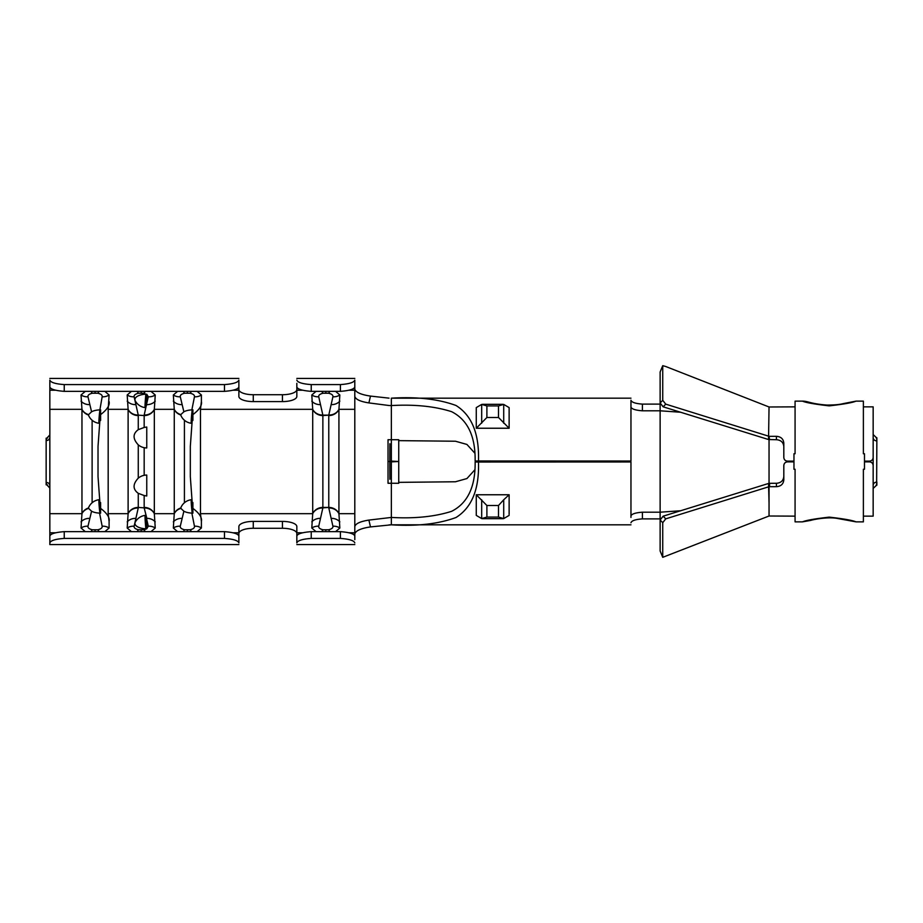 <?xml version="1.0" encoding="UTF-8"?>
<svg xmlns="http://www.w3.org/2000/svg" width="923" height="923" viewBox="0 0 923 923"><rect width="100%" height="100%" fill="white"/><g stroke="black" fill="none" stroke-linecap="round" stroke-linejoin="round"><path stroke-width="1.38" d="M201.387 521.472L201.387 521.46A11.076 11.076 0 0 1 201.387 521.472L200.476 513.673L200.476 409.327L201.387 401.528A11.076 11.076 0 0 1 201.387 401.54C202.206 405.347 199.38 409.708 192.907 414.612L192.907 409.835L192.18 409.87A13.06 0.773 96.7 0 0 191.396 423.288A13.06 0.773 96.7 0 0 192.18 420.646L190.323 446.386L192.192 420.565L192.907 420.426L192.907 411M192.18 513.119L192.907 513.165L192.907 502.574L192.192 502.435L190.323 476.614L192.18 502.354A13.06 0.773 -96.7 0 0 191.396 499.712A13.06 13.06 0 0 0 181.035 507.246L180.827 507.973A10.741 2.377 59.3 0 0 180.827 508.331L183.873 511.215A11.814 5.388 0 0 0 191.857 513.107L192.18 513.119A13.06 0.773 -96.7 0 1 191.396 499.712M192.907 512L192.907 508.388C199.368 513.269 202.195 517.63 201.387 521.46M183.873 511.215L180.285 526.202C180.008 527.841 181.462 529.029 184.646 529.779L190.092 529.779C193.276 529.029 194.73 527.841 194.453 526.202L191.857 513.107M197.13 391.352L201.399 394.986A11.076 9.772 -164.1 0 1 194.453 396.798C194.73 395.159 193.276 393.971 190.092 393.221L184.646 393.221C181.462 393.971 180.008 395.159 180.285 396.798L183.873 411.785A11.814 5.388 0 0 1 191.857 409.893L194.453 396.798M201.387 401.528L201.399 394.986M316.058 531.648L311.789 528.014L312.712 513.673L312.712 409.327L311.789 394.986L316.058 391.352M238.872 389.518A14.399 5.192 180 0 0 253.271 394.721L253.271 401.597L282.438 401.597A14.399 5.192 0 0 0 296.837 396.405L296.837 383.322M253.271 401.597A14.399 5.192 0 0 1 238.872 396.405L238.872 390.21L233.254 390.21M194.453 526.202A11.076 9.772 -15.9 0 1 201.399 528.014L201.399 521.853M201.399 528.014L197.13 531.648M238.872 539.678L238.872 542.886C238.065 540.543 233.265 539.055 224.474 538.409L224.474 531.648C233.265 532.329 238.065 533.771 238.872 535.975L238.872 526.595A14.399 5.192 180 0 1 253.271 521.403L282.438 521.403A14.399 5.192 180 0 1 296.837 526.595L296.837 535.975C297.633 533.771 302.432 532.329 311.236 531.648L311.236 538.409C302.456 539.044 297.656 540.543 296.837 542.886L296.837 539.678M224.474 391.352L224.474 384.591C233.254 383.956 238.053 382.457 238.872 380.114L238.872 387.025C238.076 389.229 233.277 390.671 224.474 391.352L64.241 391.352C55.449 390.671 50.65 389.229 49.842 387.025L49.842 537.186M238.872 387.025L238.872 390.21M47.511 484.933L46.15 484.817L46.15 440.513C48.365 440.502 49.588 439.429 49.842 437.283L49.842 440.721M49.842 387.025L49.842 380.114C50.65 382.457 55.449 383.945 64.241 384.591L64.241 391.352M49.842 383.322L49.842 380.114M85.308 531.648L81.039 528.014L81.962 513.673L81.962 409.327L81.039 394.986L85.308 391.352M104.83 391.352L109.099 394.986L108.176 409.327L108.176 513.673L109.087 521.472A11.076 11.076 0 0 0 109.087 521.46L109.087 521.472M131.458 531.648L127.189 528.014L128.112 513.673L128.112 409.327L127.189 394.986L131.458 391.352M109.087 401.528A11.076 11.076 0 0 1 109.087 401.54C109.906 405.347 107.08 409.708 100.607 414.612L100.607 409.835L99.88 409.87A13.06 0.773 96.7 0 0 99.096 423.288A13.06 0.773 96.7 0 0 99.88 420.646L98.023 446.386L99.892 420.565L100.607 420.426L100.607 411M99.88 513.119L100.607 513.165L100.607 502.574L99.892 502.435L98.023 476.614L99.88 502.354A13.06 0.773 -96.7 0 0 99.096 499.712A13.06 13.06 0 0 0 88.735 507.246L88.527 507.973A10.741 2.377 59.3 0 0 88.527 508.331L91.573 511.215A11.814 5.388 0 0 0 99.557 513.107L99.88 513.119A13.06 0.773 -96.7 0 1 99.096 499.712M100.607 512L100.607 508.388C107.068 513.269 109.895 517.63 109.087 521.46M91.573 511.215L87.985 526.202C87.708 527.841 89.162 529.029 92.346 529.779L97.792 529.779C100.976 529.029 102.43 527.841 102.153 526.202L99.557 513.107M102.153 526.202A11.076 9.772 -15.9 0 1 109.099 528.014L109.099 521.853M109.099 528.014L104.83 531.648M150.98 391.352L155.249 394.986A11.076 9.772 -164.1 0 1 148.303 396.798L146.757 394.213L146.757 403.42L148.303 396.798M177.608 531.648L173.339 528.014L174.262 513.673L174.262 409.327L154.326 409.327L155.249 394.986M183.873 411.785L180.839 414.577A11.076 9.841 -5.7 0 1 174.262 409.327L173.339 394.986L177.608 391.352M144.173 427.464L138.265 429.668C132.693 433.741 132.693 438.806 138.265 444.851L138.069 444.678A13.187 13.187 0 0 0 146.757 447.943L146.757 427.026L144.173 427.464L144.173 415.581A11.076 10.315 180 0 0 154.326 409.397A11.076 9.841 -174.5 0 1 144.173 415.131L144.184 415.038A11.076 9.841 -174.3 0 0 154.326 409.327L154.326 513.673L155.249 528.014L150.98 531.648M49.842 488.094L46.785 484.748L46.15 482.51C48.354 482.498 49.588 483.571 49.842 485.717M47.511 438.067L46.15 438.183L46.15 440.513L46.785 438.252L49.842 434.906M238.872 544.57L49.842 544.57L49.842 539.678M296.837 533.482A14.399 5.192 0 0 0 282.438 528.279L282.438 521.403M253.271 521.403L253.271 528.279L282.438 528.279M253.271 528.279A14.399 5.192 0 0 0 238.872 533.482M354.801 542.886C353.994 540.543 349.194 539.055 340.402 538.409L340.402 531.648C349.194 532.329 353.994 533.771 354.801 535.975L354.801 539.678M354.801 544.57L296.837 544.57M253.271 394.721L282.438 394.721A14.399 5.192 180 0 0 296.837 389.518M224.474 384.591L64.241 384.591M238.872 383.322L238.872 380.114M296.837 380.114C297.644 382.457 302.444 383.945 311.236 384.591L311.236 391.352C302.444 390.671 297.644 389.229 296.837 387.025M340.402 384.591C349.182 383.956 353.982 382.457 354.801 380.114L354.801 387.025C354.005 389.229 349.206 390.671 340.402 391.352L340.402 384.591L311.236 384.591M354.801 383.322L354.801 380.114M340.402 391.352L311.236 391.352M354.801 385.814L354.801 409.327L338.926 409.327L338.926 513.673L339.849 528.014L335.58 531.648M335.58 391.352L339.849 394.986A11.076 9.772 -164.1 0 1 332.903 396.798C333.18 395.159 331.726 393.971 328.542 393.221L323.096 393.221C319.912 393.971 318.458 395.159 318.735 396.798A11.076 9.772 164.1 0 1 311.789 394.986M318.735 396.798L322.865 415.131L328.773 415.131L322.865 415.581L322.865 507.419L328.773 507.419L328.773 415.581A11.076 10.315 180 0 0 338.926 409.397A11.076 9.841 -174.5 0 1 328.773 415.131L328.784 415.038A11.076 9.841 -174.3 0 0 338.926 409.327L339.849 394.986M389.898 439.717L398.736 439.717L398.736 461.5L389.829 461.5L391.352 461.5L391.352 439.717L388.029 439.729L388.029 483.271L391.352 483.283L391.352 461.881L398.736 461.5L398.736 483.283L388.029 483.237M354.801 389.16C355.851 392.39 361.078 394.698 370.492 396.082L368.888 402.913L389.079 405.52L391.352 405.566L391.352 398.182C416.85 396.602 438.402 399.036 455.997 405.485C471.849 415.362 479.337 433.856 478.483 460.969L630.963 461.027L475.137 461.027C475.507 436.244 467.649 419.792 451.566 411.658C434.629 406.282 414.554 404.251 391.352 405.566L391.352 439.717M368.888 402.913C360.328 401.563 355.632 399.405 354.801 396.44M354.801 409.327L354.801 526.56C355.609 523.595 360.305 521.437 368.888 520.087L391.352 517.434C414.542 518.749 434.618 516.718 451.578 511.342C467.638 503.243 475.483 486.79 475.137 461.973L630.963 461.973L630.963 515.957C631.597 513.984 635.416 512.726 642.408 512.196L660.13 512.196L660.13 518.888L660.983 518.876M224.474 531.648L64.241 531.648L64.241 538.409C55.461 539.044 50.661 540.543 49.842 542.886L49.842 544.57M49.842 542.886L49.842 535.975C50.638 533.771 55.438 532.329 64.241 531.648M224.474 538.409L64.241 538.409M354.801 526.56L354.801 537.186M340.402 531.648L311.236 531.648M340.402 538.409L311.236 538.409M388.029 439.729L388.029 461.5L389.806 461.5L389.875 443.721L389.875 461.5L388.029 461.5L388.029 439.763L389.875 439.717M630.963 461.973L478.483 462.031C479.36 489.075 471.872 507.569 456.02 517.503C438.46 523.964 416.908 526.41 391.352 524.818L370.492 526.918C361.089 528.302 355.863 530.61 354.801 533.84M370.492 396.082L389.021 398.148M398.678 440.64L455.466 441.229L466.923 444.436L474.826 453.17M474.814 469.842L466.934 478.552L455.466 481.771L398.678 482.36M368.888 520.087L370.492 526.918M389.079 524.852L391.352 524.818L391.352 483.283L390.591 483.283M509.127 413.908L509.127 415.073M509.127 504.962L509.127 514.353M630.963 460.969L630.963 400.224C631.609 402.313 635.428 403.605 642.408 404.112L642.408 410.804C635.428 410.274 631.609 409.016 630.963 407.043M642.408 410.804L660.13 410.804L680.62 412.246M475.137 461.027L478.483 460.969M478.483 462.031L475.137 461.973M680.62 510.754L660.13 512.196L660.13 404.112L660.983 404.124M783.812 446.536C783.385 442.336 780.927 440.063 776.428 439.717L768.536 439.533L769.044 406.985L665.748 366.512L662.737 365.681L660.13 372.004L660.13 402.993L662.737 400.317L665.748 404.147L768.524 436.152M876.815 440.906C874.6 440.756 873.377 439.66 873.158 437.64L873.158 434.571L876.631 437.837L876.85 440.906L876.631 485.163L873.158 488.429L873.158 485.36C873.377 483.34 874.589 482.256 876.815 482.094M876.85 482.094L876.85 485.21L876.112 485.221M793.965 461.869L787.504 461.869C785.265 462.088 784.031 463.323 783.812 465.561L783.812 479.902C783.385 484.079 780.927 486.34 776.428 486.686L769.044 486.698L769.044 516.003L795.072 516.142M769.044 406.985L795.072 406.858M863.374 406.858L873.158 406.858L873.158 457.439C872.939 459.677 871.704 460.912 869.466 461.131L864.482 461.131M863.374 516.142L873.158 516.142L873.158 465.561C872.939 463.323 871.716 462.088 869.466 461.869L864.482 461.869M876.112 437.779L876.85 437.79L876.85 440.906M769.044 436.314L769.563 439.694M776.428 439.717L776.428 436.314L769.563 436.314M776.428 436.314C780.916 436.66 783.385 438.921 783.812 443.098L783.812 457.439C784.031 459.677 785.254 460.912 787.504 461.131L793.965 461.131M776.428 486.686L776.428 483.283C780.916 482.937 783.385 480.664 783.812 476.464M776.428 483.283L769.563 483.306L769.563 486.686M509.127 515.392L503.716 518.588L498.501 517.076L498.501 505.504L503.716 499.77L509.127 494.763L509.127 506.519M509.127 494.763L476.268 494.763L486.894 505.504L498.501 505.504M486.894 505.504L486.894 517.076L481.679 518.588L476.268 515.392L476.268 494.763M476.268 428.237L476.268 407.608L481.679 404.412L486.894 405.924L486.894 417.496L476.268 428.237L509.127 428.237L498.501 417.496L498.501 405.924L503.716 404.412L509.127 407.608L509.127 417.923L509.127 407.62M630.963 462.031L630.963 517.434M642.408 512.196L642.408 518.888C635.439 519.384 631.62 520.676 630.963 522.776M642.408 518.888L660.13 518.888M642.408 404.112L660.13 404.112M482.51 404.32L502.885 404.32M238.872 535.975L238.872 542.886M296.837 542.886L296.837 535.975M769.044 516.003L662.737 557.319L662.737 522.683L660.13 520.007L660.13 550.962L662.737 557.319L660.13 550.985M769.044 503.035L768.536 483.467L663.152 516.176L665.748 518.853L768.524 486.848M665.748 518.853L662.737 522.683M660.13 520.007L663.152 516.176M662.737 400.317L662.737 365.681L660.13 372.004M768.536 439.533L663.152 406.824L660.13 402.993M665.748 404.147L663.152 406.824M768.536 483.467L769.563 483.306M509.127 417.923L509.127 428.237M503.716 499.77L503.716 518.588L502.897 518.68M482.498 518.68L481.679 518.588L481.679 499.77M389.806 461.5L389.875 479.268L389.875 461.5M398.736 461.5L391.352 461.119M180.839 414.577L180.827 414.669A10.741 2.377 120.7 0 0 180.827 415.027L181.035 415.754A13.06 13.06 0 0 0 191.396 423.288M192.307 412.881A5.676 2.584 0 0 0 192.907 412.904L192.249 415.95L192.619 409.847M192.907 415.696L192.192 420.565M99.88 409.87L102.153 396.798C102.43 395.159 100.976 393.971 97.792 393.221L92.346 393.221C89.162 393.971 87.708 395.159 87.985 396.798L91.573 411.785L88.527 414.669A10.741 2.377 120.7 0 0 88.527 415.027L88.735 415.754A13.06 13.06 0 0 0 99.096 423.288M91.573 411.785A11.814 5.388 0 0 1 99.557 409.893M100.007 412.881A5.676 2.584 0 0 0 100.607 412.904L99.949 415.95L100.319 409.847M100.607 415.696L99.892 420.565M192.307 510.119A5.676 2.584 0 0 1 192.907 510.096L192.249 507.05L192.619 513.153M192.907 507.304L192.192 502.435M100.007 510.119A5.676 2.584 0 0 1 100.607 510.096L99.949 507.05L100.319 513.153M100.607 507.304L99.892 502.435M146.215 528.787L145.915 522.741L146.642 527.379L146.757 524.576M138.265 444.851L138.265 478.149C132.693 484.171 132.693 489.236 138.265 493.332L138.265 507.419A11.076 10.315 0 0 0 128.112 513.603A11.076 9.841 5.5 0 1 138.265 507.869L134.135 526.202C133.858 527.841 135.312 529.029 138.496 529.779L143.942 529.779L146.757 528.787L146.757 518.368A11.076 9.818 -10.2 0 1 155.249 521.853M146.642 524.576L145.846 518.011A13.06 0.635 84.5 0 0 145.211 515.38A13.06 13.06 0 0 0 135.289 522.095A11.814 5.388 0 0 0 145.846 528.775L146.757 528.787L148.303 526.202L146.757 519.58M146.757 398.424L146.642 395.621A5.676 2.584 0 0 1 146.088 395.598M144.184 415.038L146.757 403.42M146.757 404.989L146.757 404.632A11.076 9.818 -169.8 0 0 155.249 401.147M146.215 394.213L145.915 400.259L146.642 395.621M146.469 404.989L145.846 404.978A13.06 0.635 -84.5 0 1 145.211 407.62A13.06 0.635 -84.5 0 1 145.846 394.225L145.846 394.213A11.814 5.388 0 0 0 135.289 400.905A13.06 13.06 0 0 0 145.211 407.62M146.642 398.424L145.846 404.989M145.257 391.352A11.076 3.888 101.1 0 1 143.942 393.221L145.846 394.213M143.942 393.221L138.496 393.221C135.312 393.971 133.858 395.159 134.135 396.798L138.265 415.131A11.076 9.841 174.5 0 1 128.112 409.397A11.076 10.315 180 0 0 138.265 415.581L138.265 429.668M146.757 518.011L144.173 507.869A11.076 9.841 -5.5 0 1 154.326 513.603A11.076 10.315 0 0 0 144.173 507.419L144.173 495.536L146.757 495.974L146.757 475.057A13.187 13.187 0 0 0 138.069 478.322L138.265 478.149M145.846 518.011L146.469 518.011M145.211 515.38A13.06 0.635 84.5 0 0 145.846 528.775M138.265 493.332L144.173 495.536M180.827 415.027A11.076 10.315 180 0 1 174.262 409.397A11.076 9.841 -5.5 0 0 180.827 414.669M173.339 394.986A11.076 9.772 -15.9 0 0 180.285 396.798M134.135 396.798A11.076 9.772 164.1 0 1 127.189 394.986M102.153 396.798A11.076 9.772 15.9 0 0 109.099 394.986M87.985 396.798A11.076 9.772 164.1 0 1 81.039 394.986M88.527 414.669A11.076 9.841 174.5 0 1 81.962 409.397A11.076 10.315 180 0 0 88.527 415.027M180.827 508.331A11.076 9.841 -174.5 0 0 174.262 513.603A11.076 10.315 0 0 1 180.827 507.973M180.285 526.202A11.076 9.772 -164.1 0 0 173.339 528.014M148.303 526.202A11.076 9.772 -15.9 0 1 155.249 528.014M127.189 528.014A11.076 9.772 15.9 0 1 134.135 526.202M88.527 508.331A11.076 9.841 -174.5 0 0 81.962 513.603A11.076 10.315 0 0 1 88.527 507.973M87.985 526.202A11.076 9.772 -164.1 0 0 81.039 528.014M328.784 415.038L332.903 396.798M322.865 415.131A11.076 9.841 174.5 0 1 312.712 409.397A11.076 10.315 180 0 0 322.865 415.581L322.865 415.131M320.5 518.38L318.735 526.202C318.458 527.841 319.912 529.029 323.096 529.779L328.542 529.779C331.726 529.029 333.18 527.841 332.903 526.202L328.773 507.869A11.076 9.841 -5.5 0 1 338.926 513.603A11.076 10.315 0 0 0 328.773 507.419L322.865 507.869L320.5 518.38A11.076 9.818 10.2 0 0 311.789 521.853M332.903 526.202A11.076 9.772 -15.9 0 1 339.849 528.014M311.789 528.014A11.076 9.772 15.9 0 1 318.735 526.202M312.712 513.603A11.076 9.841 5.5 0 1 322.865 507.869L322.865 507.419A11.076 10.315 0 0 0 312.712 513.603M856.002 401.136C852.483 402.67 843.541 404.251 829.2 405.866C814.847 404.228 805.929 402.659 802.445 401.136L795.072 401.136L795.072 453.747L793.965 453.747L793.965 469.253L795.072 469.253L795.072 521.864L802.445 521.864C805.929 520.341 814.847 518.772 829.2 517.134C843.541 518.749 852.483 520.33 856.002 521.864L863.374 521.864L863.374 469.253L864.482 469.253L864.482 453.747L863.374 453.747L863.374 401.136L856.002 401.136L843.011 403.663C839.607 404.586 834.242 405.059 826.916 405.07C810.256 403.789 807.89 401.055 802.433 401.136M795.072 443.432L795.072 441.171M190.323 476.614L190.323 446.386M184.415 420.23L184.415 502.77M322.854 415.038A11.076 9.841 174.3 0 1 312.712 409.327L200.476 409.327M302.456 390.21L296.837 390.21M322.854 507.962A11.076 9.841 5.7 0 0 312.712 513.673L200.476 513.673M238.872 532.79L233.254 532.79M302.456 532.79L296.837 532.79M55.461 390.21L49.842 390.21M88.539 414.577A11.076 9.841 174.3 0 1 81.962 409.327L49.842 409.327M88.539 508.423A11.076 9.841 -174.3 0 0 81.962 513.673L49.842 513.673M55.461 532.79L49.842 532.79M138.254 415.038A11.076 9.841 174.3 0 1 128.112 409.327L108.176 409.327M98.023 476.614L98.023 446.386M92.115 420.23L92.115 502.77M138.254 507.962A11.076 9.841 5.7 0 0 128.112 513.673L108.176 513.673M180.839 508.423A11.076 9.841 -174.3 0 0 174.262 513.673L154.326 513.673A11.076 9.841 -5.7 0 0 144.184 507.962M354.801 390.21L349.182 390.21M354.801 513.673L338.926 513.673A11.076 9.841 -5.7 0 0 328.784 507.962M354.801 532.79L349.182 532.79M769.044 483.364L769.044 439.636M873.158 440.952L873.158 482.048M660.13 429.76L660.13 489.525M660.13 492.513L660.13 493.447M282.438 401.597L282.438 394.721M486.894 417.496L498.501 417.496M486.894 405.924L498.501 405.924M503.716 404.412L503.716 423.23M481.679 423.23L481.679 404.412M486.894 517.076L498.501 517.076M138.265 415.131L144.173 415.581L138.265 415.131M144.173 475.31L144.173 447.69M144.173 507.869L138.265 507.419L144.173 507.869M173.339 401.147A11.076 9.818 -10.2 0 0 182.05 404.62M183.331 391.352A11.076 3.888 78.9 0 0 184.646 393.221M187.369 391.352L187.369 392.956M191.407 391.352A11.076 3.888 101.1 0 1 190.092 393.221M137.181 391.352A11.076 3.888 78.9 0 0 138.496 393.221M141.219 391.352L141.219 392.956M135.9 404.62A11.076 9.818 169.8 0 1 127.189 401.147M97.792 393.221A11.076 3.888 -78.9 0 0 99.107 391.352M95.069 392.956L95.069 391.352M92.346 393.221A11.076 3.888 -101.1 0 1 91.031 391.352M89.75 404.62A11.076 9.818 169.8 0 1 81.039 401.147M182.05 518.38A11.076 9.818 -169.8 0 0 173.339 521.853M184.646 529.779A11.076 3.888 101.1 0 0 183.331 531.648M187.369 530.044L187.369 531.648M190.092 529.779A11.076 3.888 78.9 0 1 191.407 531.648M143.942 529.779A11.076 3.888 78.9 0 1 145.257 531.648M141.219 531.648L141.219 530.044M137.181 531.648A11.076 3.888 -78.9 0 1 138.496 529.779M127.189 521.853A11.076 9.818 10.2 0 1 135.9 518.38M89.75 518.38A11.076 9.818 -169.8 0 0 81.039 521.853M92.346 529.779A11.076 3.888 101.1 0 0 91.031 531.648M95.069 530.044L95.069 531.648M97.792 529.779A11.076 3.888 78.9 0 1 99.107 531.648M321.781 391.352A11.076 3.888 78.9 0 0 323.096 393.221M325.819 391.352L325.819 392.956M320.5 404.62A11.076 9.818 169.8 0 1 311.789 401.147M329.857 391.352A11.076 3.888 101.1 0 1 328.542 393.221M339.849 401.147A11.076 9.818 -169.8 0 1 331.138 404.62M328.542 529.779A11.076 3.888 78.9 0 1 329.857 531.648M325.819 531.648L325.819 530.044M321.781 531.648A11.076 3.888 -78.9 0 1 323.096 529.779M331.138 518.38A11.076 9.818 -10.2 0 1 339.849 521.853M238.872 378.43L49.842 378.43M354.801 378.43L296.837 378.43M391.352 524.818L630.963 524.818M630.963 398.182L391.352 398.182M482.741 518.68L502.689 518.68M802.433 521.864L810.729 520.399C813.636 519.407 827.816 516.799 836.734 518.334L856.013 521.864"/></g></svg>
